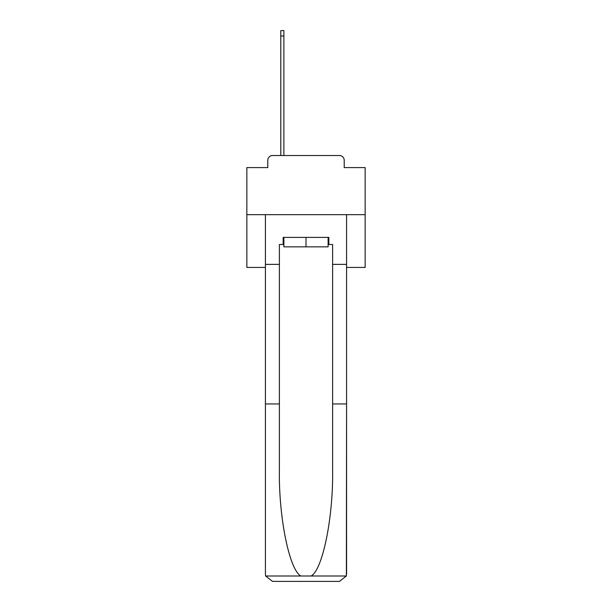 <?xml version="1.0" encoding="UTF-8"?>
<svg xmlns="http://www.w3.org/2000/svg" width="612" height="612" viewBox="0 0 612 612"><rect width="100%" height="100%" fill="white"/><g stroke="black" fill="none" stroke-linecap="round" stroke-linejoin="round"><path stroke-width="0.92" d="M267.788 160.252L267.788 167.589L267.788 160.252A4.735 4.735 0 0 1 272.524 155.525L280.801 155.525L280.801 30.6L283.876 30.6L283.876 155.525L287.548 155.525M346.576 267.436L365.15 267.436L365.15 167.589L344.212 167.589L344.212 160.252A4.735 4.735 0 0 0 339.476 155.525L272.524 155.525M365.15 214.674L246.85 214.674L246.85 167.589L267.788 167.589M246.85 214.674L246.85 267.436L265.424 267.436M324.452 155.525L339.476 155.525M344.212 167.589L344.212 160.252M328.124 244.486L328.835 244.486L328.835 237.387L283.165 237.387L283.165 244.486L279.386 244.486L279.386 403.951L265.424 403.951L265.424 574.301L265.631 575.999L272.524 581.4L339.476 581.4L346.369 575.999L346.576 403.951L346.576 574.301M321.499 581.4L339.476 581.4L321.499 581.4M279.386 403.951L279.386 470.138C278.651 517.148 289.331 569.818 300.844 575.999L311.156 575.999C322.669 569.818 333.349 517.148 332.614 470.138L332.614 244.486L328.835 244.486M265.424 574.301L265.424 214.674L346.576 214.674L346.576 264.361L332.614 264.361M279.386 264.361L265.424 264.361M346.576 264.361L346.576 403.951L332.614 403.951M283.165 244.486L283.876 244.486M283.876 237.387L283.876 246.85L328.124 246.85L328.124 237.387M306 237.387L306 246.85M265.631 575.999L300.844 575.999M311.156 575.999L346.369 575.999M280.801 36.039L283.876 36.039"/></g></svg>
